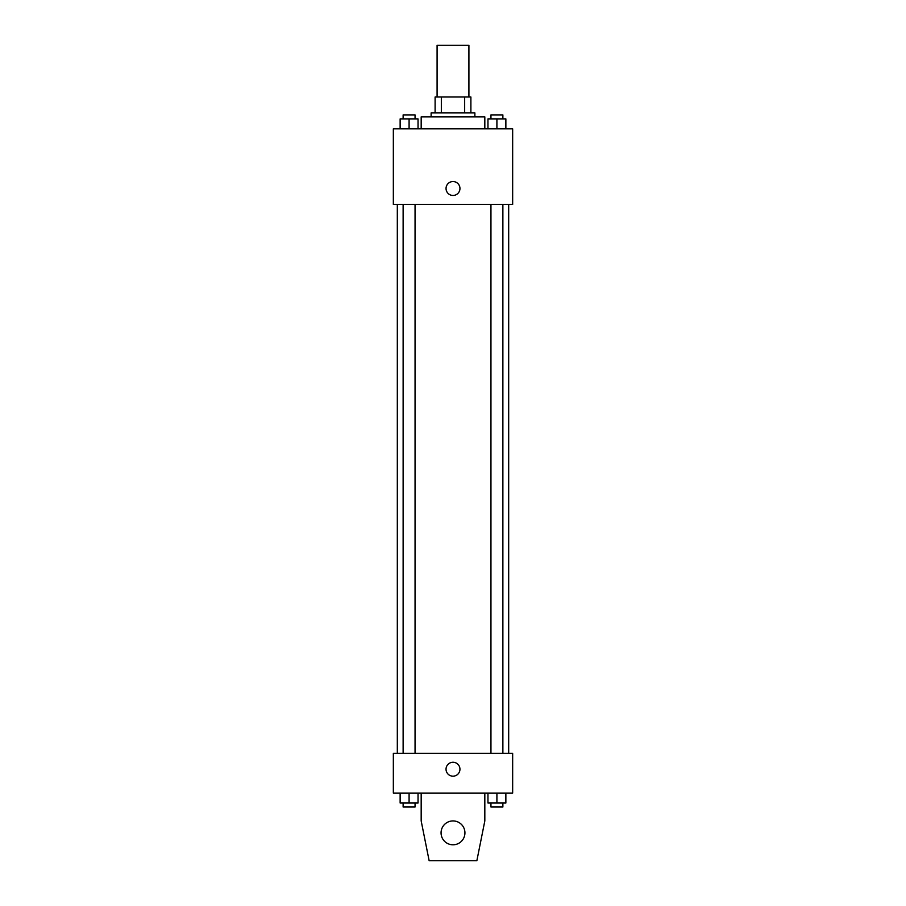 <?xml version="1.0" encoding="UTF-8"?>
<svg xmlns="http://www.w3.org/2000/svg" width="906" height="906" viewBox="0 0 906 906"><rect width="100%" height="100%" fill="white"/><g stroke="black" fill="none" stroke-linecap="round" stroke-linejoin="round"><path stroke-width="1.36" d="M468.912 97.01L468.912 45.3L437.088 45.3L437.088 97.01M441.335 112.922L441.335 97.01L435.106 97.01L435.106 112.922L435.106 97.01M441.335 97.01L470.894 97.01L470.894 112.922M464.665 112.922L464.665 97.01M431.12 116.897L431.12 112.922L474.88 112.922L474.88 116.897M484.823 128.833L484.823 116.897L421.177 116.897L421.177 128.833M393.34 128.833L512.66 128.833L512.66 204.405L393.34 204.405L393.34 128.833M453 195.458A6.965 6.965 0 0 1 446.975 185.017A6.965 6.965 0 0 1 459.025 185.017A6.965 6.965 0 0 1 453 195.458M393.34 753.305L512.66 753.305L512.66 793.078L393.34 793.078L393.34 753.305M446.035 769.217A6.965 6.965 0 0 1 456.477 763.192A6.965 6.965 0 0 1 456.477 775.242A6.965 6.965 0 0 1 446.035 769.217M484.823 793.078L484.823 820.927L476.862 860.7L429.138 860.7L421.177 820.927L421.177 793.078M441.063 832.852A11.937 11.937 0 0 1 458.968 822.523A11.937 11.937 0 0 1 458.968 843.192A11.937 11.937 0 0 1 441.063 832.852M487.96 128.833L487.96 118.89L505.865 118.89L505.865 128.833L505.865 118.89M496.907 128.833L496.907 118.89M502.875 118.89L502.875 114.903L490.95 114.903L490.95 118.89M400.135 128.833L400.135 118.89L418.04 118.89L418.04 128.833L418.04 118.89M409.093 128.833L409.093 118.89M415.05 118.89L415.05 114.903L403.125 114.903L403.125 118.89M487.96 793.078L487.96 803.022L505.865 803.022L505.865 793.078L505.865 803.022M496.907 803.022L496.907 793.078M502.875 803.022L502.875 807.008L490.95 807.008L490.95 803.022M400.135 793.078L400.135 803.022L418.04 803.022L418.04 793.078L418.04 803.022M409.093 803.022L409.093 793.078M415.05 803.022L415.05 807.008L403.125 807.008L403.125 803.022M508.685 753.305L508.685 204.405M397.315 753.305L397.315 204.405M490.95 204.405L490.95 753.305M502.875 204.405L502.875 753.305M415.05 753.305L415.05 204.405M403.125 753.305L403.125 204.405"/></g></svg>
